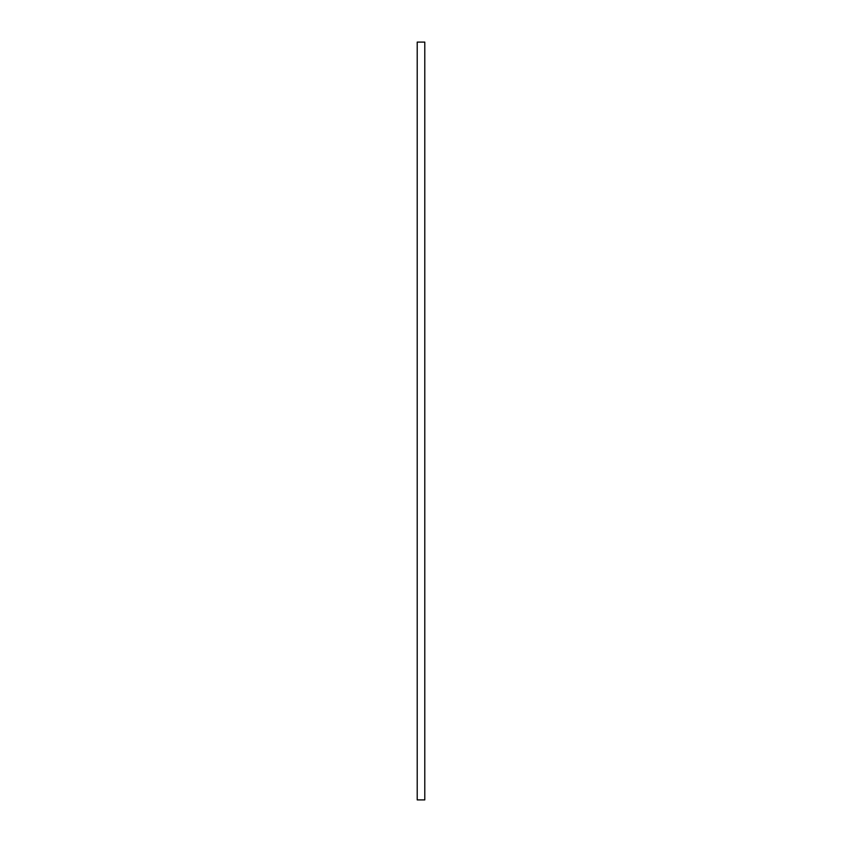 <?xml version="1.0" encoding="UTF-8"?>
<svg xmlns="http://www.w3.org/2000/svg" width="842" height="842" viewBox="0 0 842 842"><rect width="100%" height="100%" fill="white"/><g stroke="black" fill="none" stroke-linecap="round" stroke-linejoin="round"><path stroke-width="1.26" d="M424.789 42.1L424.789 799.9L417.211 799.9L417.211 42.1L424.789 42.1"/></g></svg>

